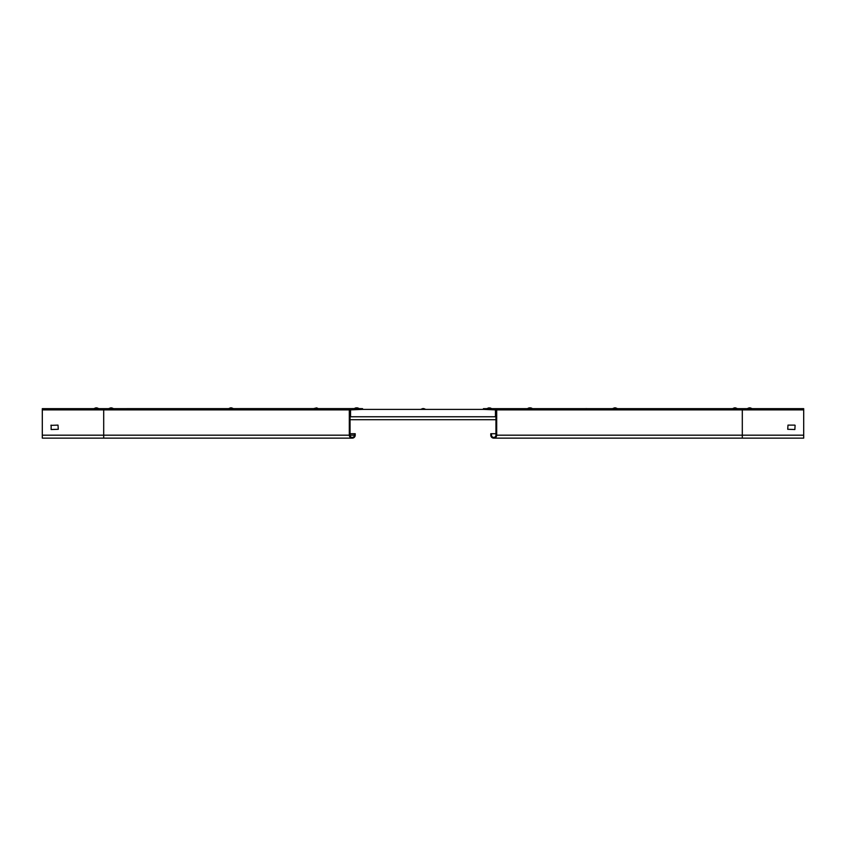 <?xml version="1.0" encoding="UTF-8"?>
<svg xmlns="http://www.w3.org/2000/svg" width="846" height="846" viewBox="0 0 846 846"><rect width="100%" height="100%" fill="white"/><g stroke="black" fill="none" stroke-linecap="round" stroke-linejoin="round"><path stroke-width="1.27" d="M496.687 409.887L496.687 435.182A2.95 2.95 0 0 1 493.736 438.133A2.95 2.95 0 0 1 490.786 435.182L490.786 433.712L491.526 433.712L491.526 435.182A2.21 2.21 0 0 0 493.736 437.393A2.21 2.21 0 0 0 495.946 435.182L495.946 409.887L483.426 409.39L483.426 408.66L495.46 408.66A1.227 1.227 0 0 1 496.687 409.887L742.302 409.887L742.302 438.133L493.736 438.133M495.946 433.712L491.526 433.712M742.302 438.133L803.7 438.133L803.7 408.66L495.46 408.66M794.859 425.115L787.986 425.115L787.732 429.292L794.859 429.535L795.103 425.358M362.574 408.66L350.54 408.66A1.227 1.227 0 0 0 349.313 409.887L349.313 435.182A2.95 2.95 0 0 0 352.264 438.133A2.95 2.95 0 0 0 355.214 435.182L355.214 433.712L354.474 433.712L354.474 435.182A2.21 2.21 0 0 1 352.264 437.393A2.21 2.21 0 0 1 350.054 435.182L350.054 409.887L362.574 409.39L362.574 408.66L359.042 408.597L42.3 408.66L42.3 438.133L352.264 438.133L103.698 438.133L103.698 435.182L42.3 435.182M50.897 425.358L58.014 425.115L58.268 429.292L51.141 429.535L51.141 425.115M355.214 433.712L350.054 433.712M495.946 419.711L350.054 419.711M350.54 409.39L350.54 416.761L495.46 416.761L495.46 409.39M362.574 409.39L483.426 409.39M357.276 407.867L359.042 408.597A3.934 3.934 0 0 0 357.276 407.867L356.092 407.867A3.934 3.934 0 0 0 354.326 408.597L356.092 407.867M313.718 408.597L318.35 408.66M318.392 408.66L316.626 407.867L313.676 408.597L318.35 408.597M228.822 408.597L233.348 408.597L231.571 407.867M230.44 407.867L231.529 407.867M110.604 407.867L108.711 408.66L113.427 408.597L111.661 407.867L113.427 408.66M108.711 408.597L111.545 407.867M93.98 408.66L98.696 408.597L96.92 407.867L98.696 408.66M95.958 407.867L96.708 407.867M747.304 408.66L752.02 408.597L750.254 407.867L752.02 408.66M749.196 407.867L750.138 407.867M732.763 408.597L737.289 408.597L735.523 407.867L737.289 408.597M734.391 407.867L735.47 407.867M612.694 408.597L617.326 408.597M614.439 407.867L615.592 407.867M529.374 407.867L527.608 408.66L532.324 408.597A3.934 3.934 0 0 0 530.558 407.867L529.374 407.867A3.934 3.934 0 0 0 527.608 408.597L532.324 408.597L530.558 407.867M486.958 408.66L491.642 408.597M488.724 407.867L486.958 408.597L488.724 407.867L491.674 408.597L489.908 407.867M585.844 408.607L586.817 408.607M420.885 409.39L425.601 409.337L423.835 408.607L425.601 409.39M422.757 408.607L423.73 408.607M259.669 408.607L260.642 408.607M803.7 435.182L496.687 435.182M742.302 408.66L742.302 409.887L803.7 409.887M103.698 408.66L103.698 435.182L349.313 435.182M349.313 409.887L42.3 409.887M354.474 435.182L350.054 435.182M495.682 437.393L493.736 437.393M350.318 437.393L352.264 437.393M228.632 408.66L230.398 407.867M93.98 408.597L95.746 407.867L93.98 408.597M612.652 408.597L614.429 407.867L612.652 408.66M617.369 408.597L615.602 407.867L617.369 408.66M732.573 408.66L734.339 407.867L732.573 408.66M747.304 408.597L749.08 407.867L747.304 408.597M420.885 409.337L422.651 408.607L420.885 409.337"/></g></svg>
